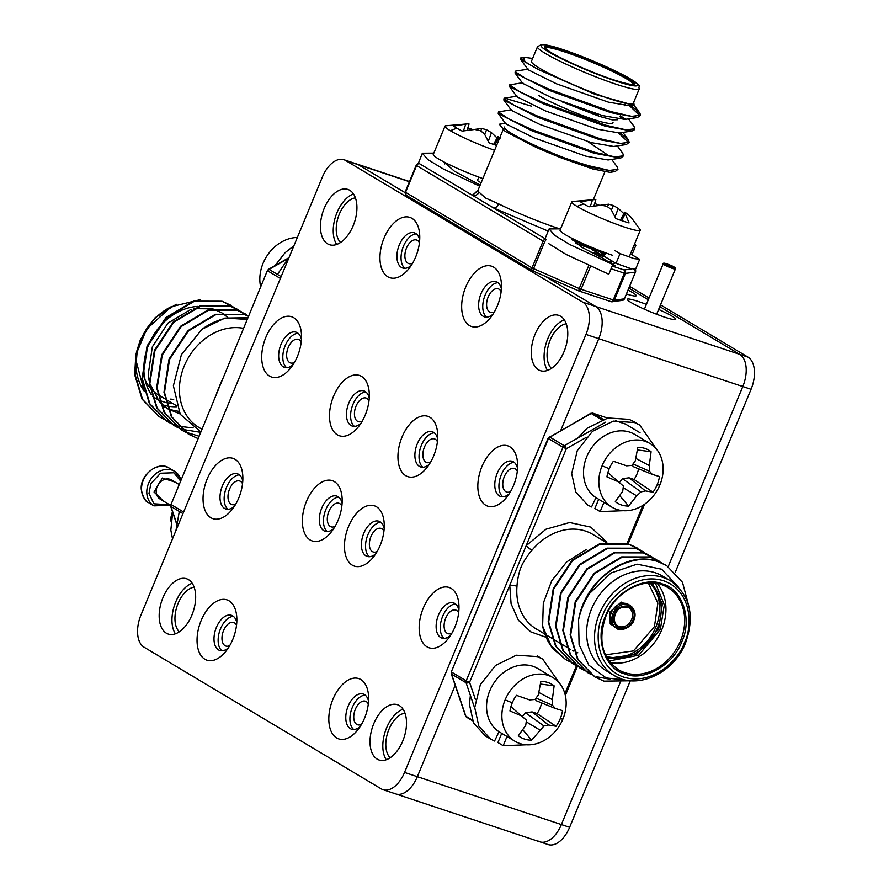 <?xml version="1.0" encoding="UTF-8"?>
<svg xmlns="http://www.w3.org/2000/svg" width="889" height="889" viewBox="0 0 889 889"><rect width="100%" height="100%" fill="white"/><g stroke="black" fill="none" stroke-linecap="round" stroke-linejoin="round"><path stroke-width="1.33" d="M628.056 290.103A26.214 2.689 -157.5 0 1 636.191 295.737A26.214 2.689 -157.5 0 1 626.456 293.97M658.627 309.439A26.214 2.689 -157.5 0 1 675.729 319.351A26.214 2.689 -157.5 0 1 664.561 317.117A26.214 2.689 -157.5 0 1 639.413 306.894A26.214 2.689 -157.5 0 1 627.29 299.293A26.214 2.689 -157.5 0 1 638.469 301.527A26.214 2.689 -157.5 0 1 646.392 304.382M419.441 242.764A12.424 7.09 -71.6 0 0 417.386 240.386A12.424 7.09 -71.6 0 0 416.574 240.019A12.424 7.09 -71.6 0 0 406.195 248.831A12.424 7.09 -71.6 0 0 407.929 263.211A12.424 7.09 -71.6 0 0 408.74 263.589A12.424 7.09 -71.6 0 0 412.685 263.1M368.991 400.817A12.424 7.09 -71.6 0 0 366.935 398.45A12.424 7.09 -71.6 0 0 366.124 398.072A12.424 7.09 -71.6 0 0 355.744 406.884A12.424 7.09 -71.6 0 0 357.478 421.264A12.424 7.09 -71.6 0 0 358.289 421.642A12.424 7.09 -71.6 0 0 362.234 421.153M301.193 342.109A12.424 7.09 -71.6 0 0 299.137 339.731A12.424 7.09 -71.6 0 0 298.326 339.365A12.424 7.09 -71.6 0 0 287.947 348.177A12.424 7.09 -71.6 0 0 289.681 362.556A12.424 7.09 -71.6 0 0 290.492 362.934A12.424 7.09 -71.6 0 0 294.437 362.445M242.53 483.727A12.424 7.09 -71.6 0 0 240.475 481.36A12.424 7.09 -71.6 0 0 239.663 480.982A12.424 7.09 -71.6 0 0 229.284 489.795A12.424 7.09 -71.6 0 0 231.029 504.174A12.424 7.09 -71.6 0 0 231.829 504.552A12.424 7.09 -71.6 0 0 235.774 504.063M236.518 625.234A12.424 7.09 -71.6 0 0 234.474 622.856A12.424 7.09 -71.6 0 0 233.663 622.489A12.424 7.09 -71.6 0 0 223.272 631.301A12.424 7.09 -71.6 0 0 225.017 645.681A12.424 7.09 -71.6 0 0 225.828 646.059A12.424 7.09 -71.6 0 0 229.762 645.57M341.854 506.03A12.424 7.09 -71.6 0 0 339.798 503.652A12.424 7.09 -71.6 0 0 338.987 503.274A12.424 7.09 -71.6 0 0 328.608 512.097A12.424 7.09 -71.6 0 0 330.341 526.477A12.424 7.09 -71.6 0 0 331.153 526.844A12.424 7.09 -71.6 0 0 335.097 526.355M383.926 531.166A12.424 7.09 -71.6 0 0 381.87 528.788A12.424 7.09 -71.6 0 0 381.059 528.41A12.424 7.09 -71.6 0 0 370.68 537.223A12.424 7.09 -71.6 0 0 372.424 551.613A12.424 7.09 -71.6 0 0 373.236 551.98A12.424 7.09 -71.6 0 0 377.169 551.491M368.302 703.955A12.424 7.09 -71.6 0 0 366.246 701.577A12.424 7.09 -71.6 0 0 365.446 701.21A12.424 7.09 -71.6 0 0 355.055 710.022A12.424 7.09 -71.6 0 0 356.8 724.402A12.424 7.09 -71.6 0 0 357.611 724.779A12.424 7.09 -71.6 0 0 361.545 724.279M458.657 612.832A12.424 7.09 -71.6 0 0 456.602 610.454A12.424 7.09 -71.6 0 0 455.79 610.076A12.424 7.09 -71.6 0 0 445.411 618.9A12.424 7.09 -71.6 0 0 447.145 633.279A12.424 7.09 -71.6 0 0 447.956 633.646A12.424 7.09 -71.6 0 0 451.901 633.157M517.309 471.214A12.424 7.09 -71.6 0 0 515.264 468.836A12.424 7.09 -71.6 0 0 514.453 468.459A12.424 7.09 -71.6 0 0 504.074 477.271A12.424 7.09 -71.6 0 0 505.808 491.661A12.424 7.09 -71.6 0 0 506.619 492.028A12.424 7.09 -71.6 0 0 510.553 491.539M437.421 441.7A12.424 7.09 -71.6 0 0 435.366 439.322A12.424 7.09 -71.6 0 0 434.554 438.955A12.424 7.09 -71.6 0 0 424.175 447.767A12.424 7.09 -71.6 0 0 425.92 462.147A12.424 7.09 -71.6 0 0 426.72 462.524A12.424 7.09 -71.6 0 0 430.665 462.036M501.14 291.57A12.424 7.09 -71.6 0 0 499.096 289.192A12.424 7.09 -71.6 0 0 498.284 288.814A12.424 7.09 -71.6 0 0 487.905 297.637A12.424 7.09 -71.6 0 0 489.639 312.017A12.424 7.09 -71.6 0 0 490.45 312.383A12.424 7.09 -71.6 0 0 494.384 311.895M675.218 572.383L751.061 389.293L742.804 386.548L668.239 566.582L742.804 386.548A26.481 15.102 -71.6 0 0 739.704 354.344A26.481 15.102 108.4 0 1 742.804 386.548L598.764 338.676L560.77 430.398L598.764 338.676L585.962 334.431L404.539 772.43A26.481 15.102 108.4 0 1 383.015 789.688A26.481 15.102 108.4 0 1 381.281 788.887L144.074 647.203A26.481 15.102 108.4 0 1 140.973 614.988L322.407 176.989A26.481 15.102 108.4 0 1 343.932 159.731A26.481 15.102 108.4 0 1 345.665 160.531L582.873 302.227A26.481 15.102 108.4 0 1 585.962 334.431M620.9 680.863L619.855 683.374L620.9 680.863M619.722 683.685L561.381 824.548A26.481 15.102 108.4 0 1 539.845 841.805A26.481 15.102 -71.6 0 0 561.381 824.548L619.722 683.685M628.867 288.136L648.314 299.749L628.867 288.136M659.794 306.616L739.704 354.344L659.794 306.616M538.123 841.016A26.481 15.102 -71.6 0 0 539.845 841.805L548.102 844.55A26.481 15.102 -71.6 0 0 569.627 827.292L417.341 776.686L455.179 685.308L417.341 776.686A26.481 15.102 108.4 0 1 395.805 793.933A26.481 15.102 108.4 0 1 394.083 793.144M751.061 389.293A26.481 15.102 -71.6 0 0 747.96 357.089L595.663 306.472L545.024 276.223L595.663 306.472A26.481 15.102 108.4 0 1 598.764 338.676A26.481 15.102 108.4 0 0 595.663 306.472L582.873 302.227M409.485 181.523L356.722 163.987A26.481 15.102 108.4 0 1 358.456 164.787L404.984 192.58L358.456 164.787L345.665 160.531M390.171 757.75A24.359 13.902 108.4 0 1 387.871 732.225A24.359 13.902 108.4 0 1 404.995 713.145M179.322 631.801A24.359 13.902 108.4 0 1 177.022 606.276A24.359 13.902 108.4 0 1 194.146 587.196M340.587 242.464A24.359 13.902 108.4 0 1 338.287 216.938A24.359 13.902 108.4 0 1 355.411 197.869M551.436 368.413A24.359 13.902 108.4 0 1 549.135 342.887A24.359 13.902 108.4 0 1 566.26 323.818M560.615 316.251A29.126 16.613 108.4 0 1 564.693 349.977A29.126 16.613 108.4 0 1 540.345 370.657A29.126 16.613 108.4 0 1 538.445 369.78A29.126 16.613 108.4 0 1 534.367 336.053A29.126 16.613 108.4 0 1 558.714 315.373A29.126 16.613 108.4 0 1 560.615 316.251M349.766 190.302A29.126 16.613 108.4 0 1 353.844 224.028A29.126 16.613 108.4 0 1 329.497 244.708A29.126 16.613 108.4 0 1 327.597 243.83A29.126 16.613 108.4 0 1 323.518 210.104A29.126 16.613 108.4 0 1 347.866 189.424A29.126 16.613 108.4 0 1 349.766 190.302M188.501 579.639A29.126 16.613 108.4 0 1 192.58 613.366A29.126 16.613 108.4 0 1 168.232 634.046A29.126 16.613 108.4 0 1 166.321 633.168A29.126 16.613 108.4 0 1 162.254 599.442A29.126 16.613 108.4 0 1 186.601 578.761A29.126 16.613 108.4 0 1 188.501 579.639M399.35 705.588A29.126 16.613 108.4 0 1 403.428 739.315A29.126 16.613 108.4 0 1 379.081 759.995A29.126 16.613 108.4 0 1 377.18 759.117A29.126 16.613 108.4 0 1 373.102 725.391A29.126 16.613 108.4 0 1 397.45 704.71A29.126 16.613 108.4 0 1 399.35 705.588M411.251 265.422A18.536 10.579 108.4 0 1 402.684 268.011A18.536 10.579 108.4 0 1 401.472 267.456A18.536 10.579 108.4 0 1 398.872 245.997A18.536 10.579 108.4 0 1 414.374 232.829A18.536 10.579 108.4 0 1 415.585 233.385A18.536 10.579 108.4 0 1 419.686 240.041M293.003 364.779A18.536 10.579 108.4 0 1 284.424 367.357A18.536 10.579 108.4 0 1 283.224 366.801A18.536 10.579 108.4 0 1 280.624 345.343A18.536 10.579 108.4 0 1 296.126 332.186A18.536 10.579 108.4 0 1 297.326 332.742A18.536 10.579 108.4 0 1 301.438 339.387M360.801 423.486A18.536 10.579 108.4 0 1 352.222 426.075A18.536 10.579 108.4 0 1 351.022 425.52A18.536 10.579 108.4 0 1 348.421 404.051A18.536 10.579 108.4 0 1 363.912 390.893A18.536 10.579 108.4 0 1 365.123 391.449A18.536 10.579 108.4 0 1 369.235 398.094M234.34 506.397A18.536 10.579 108.4 0 1 225.773 508.986A18.536 10.579 108.4 0 1 224.561 508.43A18.536 10.579 108.4 0 1 221.961 486.961A18.536 10.579 108.4 0 1 237.463 473.804A18.536 10.579 108.4 0 1 238.674 474.359A18.536 10.579 108.4 0 1 242.775 481.005M228.329 647.903A18.536 10.579 108.4 0 1 219.761 650.481A18.536 10.579 108.4 0 1 218.55 649.926A18.536 10.579 108.4 0 1 215.96 628.467A18.536 10.579 108.4 0 1 231.451 615.31A18.536 10.579 108.4 0 1 232.662 615.866A18.536 10.579 108.4 0 1 236.774 622.511M333.664 528.688A18.536 10.579 108.4 0 1 325.085 531.278A18.536 10.579 108.4 0 1 323.874 530.722A18.536 10.579 108.4 0 1 321.285 509.253A18.536 10.579 108.4 0 1 336.775 496.095A18.536 10.579 108.4 0 1 337.987 496.651A18.536 10.579 108.4 0 1 342.098 503.307M360.112 726.613A18.536 10.579 108.4 0 1 351.544 729.202A18.536 10.579 108.4 0 1 350.333 728.647A18.536 10.579 108.4 0 1 347.743 707.188A18.536 10.579 108.4 0 1 363.234 694.02A18.536 10.579 108.4 0 1 364.446 694.576A18.536 10.579 108.4 0 1 368.557 701.232M450.467 635.491A18.536 10.579 108.4 0 1 441.889 638.08A18.536 10.579 108.4 0 1 440.677 637.524A18.536 10.579 108.4 0 1 438.088 616.055A18.536 10.579 108.4 0 1 453.579 602.898A18.536 10.579 108.4 0 1 454.79 603.453A18.536 10.579 108.4 0 1 458.902 610.11M375.736 553.825A18.536 10.579 108.4 0 1 367.168 556.414A18.536 10.579 108.4 0 1 365.957 555.858A18.536 10.579 108.4 0 1 363.357 534.389A18.536 10.579 108.4 0 1 378.858 521.232A18.536 10.579 108.4 0 1 380.07 521.787A18.536 10.579 108.4 0 1 384.17 528.433M429.231 464.358A18.536 10.579 108.4 0 1 420.664 466.947A18.536 10.579 108.4 0 1 419.452 466.392A18.536 10.579 108.4 0 1 416.852 444.933A18.536 10.579 108.4 0 1 432.354 431.776A18.536 10.579 108.4 0 1 433.565 432.332A18.536 10.579 108.4 0 1 437.666 438.977M509.13 493.873A18.536 10.579 108.4 0 1 500.551 496.462A18.536 10.579 108.4 0 1 499.34 495.906A18.536 10.579 108.4 0 1 496.751 474.437A18.536 10.579 108.4 0 1 512.242 461.28A18.536 10.579 108.4 0 1 513.453 461.836A18.536 10.579 108.4 0 1 517.565 468.481M492.962 314.228A18.536 10.579 108.4 0 1 484.383 316.817A18.536 10.579 108.4 0 1 483.172 316.262A18.536 10.579 108.4 0 1 480.582 294.792A18.536 10.579 108.4 0 1 496.073 281.635A18.536 10.579 108.4 0 1 497.284 282.191A18.536 10.579 108.4 0 1 501.396 288.847M387.771 276.746A31.771 18.124 -71.6 0 0 408.484 269.189A31.771 18.124 -71.6 0 0 419.73 235.363A31.771 18.124 -71.6 0 0 411.963 218.35A31.771 18.124 -71.6 0 0 384.048 238.096A31.771 18.124 -71.6 0 0 387.771 276.746M269.523 376.091A31.771 18.124 -71.6 0 0 290.236 368.535A31.771 18.124 -71.6 0 0 301.482 334.72A31.771 18.124 -71.6 0 0 293.714 317.695A31.771 18.124 -71.6 0 0 265.8 337.453A31.771 18.124 -71.6 0 0 269.523 376.091M337.32 434.81A31.771 18.124 -71.6 0 0 358.034 427.253A31.771 18.124 -71.6 0 0 369.279 393.427A31.771 18.124 -71.6 0 0 361.512 376.403A31.771 18.124 -71.6 0 0 333.597 396.161A31.771 18.124 -71.6 0 0 337.32 434.81M210.86 517.72A31.771 18.124 -71.6 0 0 231.573 510.164A31.771 18.124 -71.6 0 0 242.819 476.337A31.771 18.124 -71.6 0 0 235.052 459.313A31.771 18.124 -71.6 0 0 207.137 479.071A31.771 18.124 -71.6 0 0 210.86 517.72M204.848 659.216A31.771 18.124 -71.6 0 0 225.573 651.659A31.771 18.124 -71.6 0 0 236.807 617.844A31.771 18.124 -71.6 0 0 229.04 600.82A31.771 18.124 -71.6 0 0 201.136 620.578A31.771 18.124 -71.6 0 0 204.848 659.216M310.183 540.012A31.771 18.124 -71.6 0 0 330.897 532.455A31.771 18.124 -71.6 0 0 342.143 498.629A31.771 18.124 -71.6 0 0 334.375 481.616A31.771 18.124 -71.6 0 0 306.461 501.363A31.771 18.124 -71.6 0 0 310.183 540.012M336.631 737.937A31.771 18.124 -71.6 0 0 357.356 730.38A31.771 18.124 -71.6 0 0 368.591 696.554A31.771 18.124 -71.6 0 0 360.823 679.54A31.771 18.124 -71.6 0 0 332.919 699.287A31.771 18.124 -71.6 0 0 336.631 737.937M426.987 646.814A31.771 18.124 -71.6 0 0 447.7 639.258A31.771 18.124 -71.6 0 0 458.946 605.431A31.771 18.124 -71.6 0 0 451.179 588.418A31.771 18.124 -71.6 0 0 423.264 608.165A31.771 18.124 -71.6 0 0 426.987 646.814M352.255 565.148A31.771 18.124 -71.6 0 0 372.98 557.592A31.771 18.124 -71.6 0 0 384.215 523.765A31.771 18.124 -71.6 0 0 376.447 506.741A31.771 18.124 -71.6 0 0 348.544 526.499A31.771 18.124 -71.6 0 0 352.255 565.148M405.751 475.682A31.771 18.124 -71.6 0 0 426.476 468.125A31.771 18.124 -71.6 0 0 437.71 434.31A31.771 18.124 -71.6 0 0 429.943 417.285A31.771 18.124 -71.6 0 0 402.039 437.032A31.771 18.124 -71.6 0 0 405.751 475.682M485.65 505.196A31.771 18.124 -71.6 0 0 506.363 497.64A31.771 18.124 -71.6 0 0 517.598 463.814A31.771 18.124 -71.6 0 0 509.83 446.789A31.771 18.124 -71.6 0 0 481.927 466.547A31.771 18.124 -71.6 0 0 485.65 505.196M469.481 325.552A31.771 18.124 -71.6 0 0 490.195 317.995A31.771 18.124 -71.6 0 0 501.429 284.169A31.771 18.124 -71.6 0 0 493.662 267.156A31.771 18.124 -71.6 0 0 465.758 286.903A31.771 18.124 -71.6 0 0 469.481 325.552M404.539 772.43L417.341 776.686A26.481 15.102 108.4 0 1 395.805 793.933L383.015 789.688M343.932 159.731L356.722 163.987A26.481 15.102 108.4 0 1 358.456 164.787L409.407 181.712M564.326 319.884A29.126 16.613 -71.6 0 0 546.557 342.032A29.126 16.613 -71.6 0 0 547.535 370.413M353.478 193.935A29.126 16.613 -71.6 0 0 335.709 216.083A29.126 16.613 -71.6 0 0 336.687 244.453M192.202 583.262A29.126 16.613 -71.6 0 0 174.433 605.409A29.126 16.613 -71.6 0 0 175.411 633.79M403.061 709.211A29.126 16.613 -71.6 0 0 385.293 731.369A29.126 16.613 -71.6 0 0 386.271 759.739M416.308 233.896A18.536 10.579 -71.6 0 0 402.628 248.464A18.536 10.579 -71.6 0 0 404.873 268.322M298.059 333.253A18.536 10.579 -71.6 0 0 284.38 347.81A18.536 10.579 -71.6 0 0 286.625 367.668M365.857 391.96A18.536 10.579 -71.6 0 0 352.177 406.517A18.536 10.579 -71.6 0 0 354.422 426.376M239.408 474.87A18.536 10.579 -71.6 0 0 225.717 489.428A18.536 10.579 -71.6 0 0 227.962 509.286M233.396 616.377A18.536 10.579 -71.6 0 0 219.705 630.934A18.536 10.579 -71.6 0 0 221.95 650.792M338.72 497.162A18.536 10.579 -71.6 0 0 325.03 511.731A18.536 10.579 -71.6 0 0 327.285 531.589M365.179 695.087A18.536 10.579 -71.6 0 0 351.488 709.655A18.536 10.579 -71.6 0 0 353.733 729.513M455.524 603.964A18.536 10.579 -71.6 0 0 441.833 618.533A18.536 10.579 -71.6 0 0 444.089 638.391M380.803 522.299A18.536 10.579 -71.6 0 0 367.113 536.856A18.536 10.579 -71.6 0 0 369.357 556.725M434.299 432.832A18.536 10.579 -71.6 0 0 420.608 447.4A18.536 10.579 -71.6 0 0 422.853 467.258M514.186 462.347A18.536 10.579 -71.6 0 0 500.496 476.915A18.536 10.579 -71.6 0 0 502.741 496.773M498.018 282.702A18.536 10.579 -71.6 0 0 484.327 297.27A18.536 10.579 -71.6 0 0 486.583 317.129M747.96 357.089L660.527 304.86M649.037 297.993L629.601 286.38M569.627 827.292L629.468 682.83M629.656 682.385L630.368 680.674M575.639 243.342L605.276 253.576M573.905 239.297L571.694 239.674L583.629 244.997L598.586 250.165M610.754 263.211L611.954 260.944M604.187 256.221L591.952 249.62M608.865 262.022L611.921 261.333M604.753 254.832L600.142 252.187M604.609 256.554L595.608 254.732M604.509 255.421L590.029 251.876M627.567 78.021C639.902 86.033 635.313 86.655 613.766 79.899C595.474 74.065 562.026 59.496 551.213 52.651C538.867 44.639 543.468 44.017 565.004 50.773C583.295 56.607 616.744 71.176 627.567 78.021M615.166 262.855L612.588 265.111M524.843 61.374L520.832 57.852L523.521 57.218L524.843 61.374A66.197 6.801 -157.5 0 0 539.078 69.875L520.643 59.485L520.832 57.852M631.301 105.769L639.58 112.781L640.413 114.459L640.347 115.27L631.723 116.359L611.276 111.703L549.191 89.267L525.343 78.254L515.309 71.842L515.809 71.064L528.499 69.142L528.255 69.809L556.525 83.833L608.343 102.124L630.49 105.902L634.146 105.347L594.974 94.312L539.078 69.875M640.347 115.27L637.58 117.504L610.876 112.67L548.791 90.234L515.042 73.009L515.231 71.364M628.501 118.87L633.979 126.305L634.757 128.794L626.123 129.872L605.676 125.216L543.59 102.78L519.743 91.778L509.641 84.888L522.899 82.666L522.654 83.333L550.936 97.357L602.742 115.637L624.889 119.415L637.58 117.504M634.346 129.761L631.979 131.016L605.276 126.194L543.19 103.757L509.441 86.522L509.641 84.888M620.111 132.817L628.379 139.817L629.156 142.307L620.522 143.396L600.075 138.74L537.989 116.303L514.142 105.291L504.119 98.879L504.608 98.101L531.389 106.135M629.156 142.307L626.378 144.54L599.675 139.706L537.589 117.281L503.841 100.046L504.041 98.401M617.299 145.907L622.778 153.341L623.556 155.831L614.921 156.909L594.474 152.252L532.4 129.816L508.541 118.815L498.44 111.925L511.697 109.703M623.556 155.831L620.778 158.053L594.074 153.23L531.989 130.794L498.24 113.559L498.44 111.925M629.768 105.98L640.047 115.714M620.344 115.826L625.656 119.259M619.944 116.803L624.167 119.493M618.566 133.017L628.845 142.751M611.699 159.431L617.177 166.854L617.955 169.343L609.321 170.432L588.885 165.776C572.049 160.842 553.969 154.464 534.656 146.629A66.197 6.801 22.5 0 0 561.27 157.909L592.674 168.932L609.954 172.366L615.177 171.577L588.474 166.743L561.27 157.909M617.955 169.343L615.177 171.577M639.258 88.844L633.212 103.446A55.074 5.656 -157.5 0 1 609.743 98.746A55.074 5.656 -157.5 0 1 556.914 77.276A55.074 5.656 -157.5 0 1 531.444 61.297L537.501 46.695A55.074 5.656 -157.5 0 0 545.457 53.507A55.074 5.656 -157.5 0 0 615.788 84.144A55.074 5.656 -157.5 0 0 639.258 88.844C637.524 84.266 644.514 89 630.601 79.077C617.333 70.998 585.773 57.196 564.026 49.973C554.603 46.672 547.168 44.839 541.701 44.45L537.501 46.695M564.593 157.964A55.074 5.656 -157.5 0 1 504.23 126.994M479.038 192.168L485.583 198.047L498.585 203.848A5.301 2.956 -63.5 0 1 493.662 207.993L472.226 195.191A5.301 5.112 134.8 0 0 479.038 192.168A55.074 5.656 22.5 0 1 478.026 190.257L503.007 129.961M498.24 113.559L505.852 123.882L534.133 137.906L585.94 156.197L608.098 159.976L620.778 158.053M609.087 155.931L587.851 141.618M503.841 100.046L511.453 110.369L539.734 124.393L591.541 142.673L613.699 146.452L626.378 144.54M509.441 86.522L517.054 96.845L545.335 110.869L597.141 129.161L619.289 132.939L631.979 131.016M633.724 102.224L634.146 105.347M532.633 58.43L523.521 57.218M506.097 123.215L499.34 124.238L505.074 131.316L534.656 146.629M605.698 169.877L605.998 169.143A55.074 5.656 -157.5 0 1 604.898 169.721M419.686 163.809A2.645 2.156 120.9 0 0 416.619 165.565L416.285 165.21A2.645 2.589 82.3 0 1 419.686 163.809L472.226 195.191L475.837 192.602M548.202 231.118L493.662 207.993L546.19 239.374L544.657 241.886L543.123 241.119A2.645 2.156 -59.1 0 1 546.19 239.374M612.199 266.033L624.034 269.956A2.645 2.589 82.3 0 1 625.411 273.434L635.479 272.067A2.645 2.589 -97.7 0 0 635.168 269.445M562.248 101.924L599.542 116.403L612.188 119.871L617.588 119.748M579.106 291.025L610.932 301.593A2.645 1.511 -71.6 0 0 611.099 301.671L622.367 300.415A2.645 2.589 -97.7 0 0 624.4 298.837L614.321 300.204A2.645 2.589 82.3 0 1 611.243 301.704M578.75 290.903L579.228 288.536L533.567 268.645L533.033 271.001L578.917 290.981A2.645 1.511 108.4 0 1 578.75 290.903M577.139 206.459A58.696 47.828 -59.1 0 1 583.751 203.97A30.759 3.167 -157.5 0 0 588.918 206.815L601.486 205.181L607.043 206.392L611.065 209.348L615.821 218.527A30.759 3.167 -157.5 0 0 629.079 222.939L624.578 212.215L627.201 213.727L630.834 217.016L640.18 229.684A37.071 3.812 -157.5 0 1 640.269 230.24A37.071 3.812 -157.5 0 1 624.478 227.073A37.071 3.812 -157.5 0 1 577.139 206.459A37.071 3.812 -157.5 0 1 571.783 201.87A37.071 3.812 -157.5 0 1 572.238 201.536L595.219 199.547M583.751 203.97A30.759 3.167 -157.5 0 1 580.45 201.759L594.652 199.547M594.652 203.548A30.759 3.167 -157.5 0 1 599.319 205.237M623.822 213.66L618.244 208.37L613.377 205.526L608.676 204.203L599.642 205.359M571.783 201.87L560.07 230.151A37.071 3.812 22.5 0 0 577.205 240.908A37.071 3.812 22.5 0 0 612.765 255.354M590.263 206.492L592.541 199.825M625.089 214.016L621.689 220.628M593.963 205.781L595.841 199.703M624.578 212.215L620.378 220.172M618.244 208.37L615.121 216.76M607.465 206.67L608.676 204.203M613.377 205.526L611.465 209.926M571.194 237.919L581.139 246.92L602.164 257.832L612.832 264.511L569.971 244.631L554.48 235.229L549.102 228.94L560.603 228.84M630.479 253.887L639.569 259.255L634.113 258.621L620.055 253.632L614.777 250.487M605.587 252.832L604.153 256.288L616.021 263.366L620.055 253.632M616.021 263.366L630.079 268.356L635.579 269.245L639.613 259.51M548.78 243.675L565.937 254.365L608.798 274.245L612.832 264.511M444.422 162.187L454.357 171.188L480.171 185.09M479.704 186.201L443.2 168.91L427.709 159.498L422.331 153.208L433.832 153.119M478.815 177.111L477.382 180.556L481.127 182.79M422.331 153.208L418.252 163.632M200.481 299.604L171.188 306.761L146.674 329.041A66.197 53.94 120.9 0 0 135.795 355.322L134.672 374.702L142.04 399.117L159.031 416.574L162.787 418.586M146.674 329.041L137.139 351.855L135.206 375.014L142.573 399.439L159.553 416.885L163.043 418.763M163.32 418.897L166.988 420.464M167.276 420.575L168.499 421.008M230.851 305.26L222.028 301.215L193.469 301.149L165.976 317.506L147.074 345.999L141.996 379.07L149.363 403.495L166.354 420.942L170.11 422.964M170.388 423.097L174.077 424.631M174.366 424.742L175.3 425.064M234.407 307.605L222.561 301.527L194.002 301.471L166.499 317.829L147.596 346.31L142.518 379.392L149.897 403.806L166.876 421.264L170.366 423.142M170.644 423.275L174.311 424.842M174.6 424.953L178.467 426.187M238.163 309.628L229.351 305.583L200.792 305.527L173.299 321.885L154.397 350.366L149.319 383.448L156.686 407.862L173.677 425.32L177.433 427.331M177.711 427.465L181.389 429.009M181.689 429.109L182.612 429.443M241.73 311.972L229.884 305.905L201.314 305.838L173.822 322.196L154.919 350.677L149.841 383.759L157.22 408.184L174.2 425.631L177.678 427.52M177.956 427.653L181.634 429.209M181.923 429.32L200.403 432.298M245.486 314.006L236.674 309.961L208.115 309.905L180.611 326.252L161.72 354.744L156.642 387.815L164.009 412.24L180.989 429.687L184.756 431.71M185.034 431.843L189.935 433.81M248.576 315.995L237.196 310.272L208.637 310.217L181.145 326.574L162.243 355.055L157.164 388.137L164.532 412.552L181.523 430.009L185.001 431.887M185.279 432.021L198.814 436.132M248.531 316.106L243.997 314.328L215.438 314.273L187.935 330.63L169.032 359.112L163.965 392.193L171.333 416.608L188.312 434.065L197.258 438.188M248.498 316.173L244.519 314.65L215.96 314.584L188.468 330.941L169.566 359.423L164.487 392.505L171.855 416.93L188.846 434.377L197.825 438.51M178.767 426.276L193.157 427.92M198.08 306.383A55.074 44.872 120.9 0 0 151.441 338.82A55.074 44.872 120.9 0 0 151.208 394.472M163.365 406.206A55.074 44.872 120.9 0 0 167.454 408.318M167.943 408.529A55.074 44.872 120.9 0 0 170.644 409.54A55.074 44.872 120.9 0 0 178.6 411.263M243.464 328.33A55.074 44.872 120.9 0 0 185.045 364.112A55.074 44.872 120.9 0 0 198.947 427.465L201.714 429.12M216.594 393.194L221.939 380.292M247.775 317.906L226.428 318.14L247.164 319.407M180.023 413.918L168.143 409.062M167.61 408.718L159.998 402.35M159.342 401.617L149.841 383.659M149.152 380.825L148.219 374.425L152.341 346.843L167.965 323.085L191.024 309.328M193.669 308.661L212.449 308.827M213.327 309.072L221.817 312.817M222.328 313.139L227.773 317.44M247.853 317.729L224.828 318.084L201.97 329.274A66.197 53.94 -59.1 0 1 226.428 318.14M200.625 431.754L180.245 414.296L173.377 385.804L181.412 354.644L201.97 329.274M176.411 522.721L170.899 506.43A2.645 1.256 161.3 0 1 170.566 506.041L176.355 523.154M288.092 258.166L268.511 269.3A2.645 0.878 60.4 0 1 269.078 269.4L287.314 259.021M297.348 237.485A37.071 30.204 120.9 0 0 263.088 263.277A37.071 30.204 120.9 0 0 260.644 286.847M293.915 245.764L285.069 252.72L275.045 265.589M277.457 274.401L289.303 256.888M172.688 512.331L170.832 530.1L172.51 538.867M175.955 530.544L179.3 511.442M681.796 641.614C673.862 664.761 643.492 682.052 624.967 673.94C605.042 669.273 594.597 638.424 605.442 616.244C613.377 593.096 643.747 575.805 662.261 583.906C682.196 588.585 692.642 619.422 681.796 641.614M608.998 661.027L638.735 655.171L660.371 629.256L664.316 604.876L655.471 583.228M652.315 582.94L662.338 604.053L658.727 628.712L636.713 654.26L607.243 658.382M605.387 654.849L633.457 650.926L654.437 626.589L657.882 603.086L648.325 582.973M619.022 629.201L610.221 623.922L610.076 611.843L621.233 602.109L632.201 607.143M632.935 620.133C627.723 634.113 608.532 627.745 614.766 614.099C619.977 600.131 639.169 606.487 632.935 620.133M628.245 680.418L606.198 677.929L588.807 665.161L579.083 644.614L578.572 619.822A66.197 53.94 -59.1 0 1 589.463 593.541C604.131 567.993 635.579 553.547 658.027 561.648L666.572 565.537L682.508 582.351L688.897 606.531M578.572 619.822C585.218 579.628 627.001 550.369 657.493 561.337L666.317 565.382M637.98 680.674L603.964 681.13L595.019 677.007L578.039 659.56L570.671 635.135L575.75 602.053L594.641 573.572L622.144 557.214L650.704 557.27L662.549 563.348M594.763 676.851L577.506 659.238L570.138 634.824L575.216 601.742L594.119 573.261L621.611 556.903L650.181 556.959L658.993 561.003M591.185 674.518L587.696 672.629L570.716 655.182L563.348 630.757L568.427 597.686L587.329 569.193L614.821 552.847L643.38 552.902L655.237 558.981M587.44 672.473L570.193 654.871L562.815 630.445L567.893 597.364L586.796 568.882L614.299 552.525L642.858 552.591L651.67 556.636M589.329 672.384L588.107 671.951M587.807 671.84L584.14 670.273M583.862 670.139L580.384 668.261L563.393 650.804L556.025 626.389L561.103 593.307L580.006 564.826L607.498 548.469L636.057 548.524L647.914 554.603M588.796 672.062L587.873 671.74M587.573 671.639L583.895 670.095M583.617 669.962L579.85 667.95L562.87 650.492L555.503 626.078L560.57 592.996L579.472 564.515L606.976 548.157L635.535 548.213L644.347 552.258M582.006 668.006L580.784 667.572M580.484 667.472L576.817 665.905M576.539 665.772L573.061 663.883L556.07 646.436L548.702 622.011L553.78 588.94L572.683 560.448L600.175 544.101L628.734 544.157L640.591 550.235M581.473 667.695L580.55 667.372M580.25 667.261L576.572 665.717M576.294 665.583L572.527 663.572L555.547 646.125L548.18 621.7L553.258 588.618L572.149 560.137L599.653 543.779L628.212 543.835L637.024 547.88M610.11 679.263L596.641 676.751M621.333 678.751A55.074 44.872 -59.1 0 1 614.055 675.418L606.154 670.695A55.074 44.872 -59.1 0 1 593.508 604.709A55.074 44.872 -59.1 0 1 655.36 572.805A55.074 44.872 -59.1 0 1 662.638 576.139L670.539 580.861A55.074 44.872 -59.1 0 0 663.261 577.528A55.074 44.872 -59.1 0 0 599.375 613.877A55.074 44.872 -59.1 0 0 614.055 675.418C636.88 690.409 674.029 673.251 685.608 642.736C695.031 615.588 690.02 594.963 670.539 580.861M577.85 652.782A55.074 44.872 -59.1 0 1 576.583 652.337M573.705 651.115A55.074 44.872 -59.1 0 1 572.716 650.626M531.933 550.313C528.533 554.091 522.843 562.281 521.098 567.115C518.92 571.749 517.142 581.584 516.976 586.429A5.301 1.589 4.7 0 0 509.764 585.306L526.155 545.724A5.301 0.567 -140.4 0 0 531.933 550.313A55.074 44.872 120.9 0 1 585.518 531.077A55.074 44.872 120.9 0 1 592.796 534.411L606.042 542.323M574.161 663.316L573.227 662.994M572.938 662.894L569.249 661.349M568.971 661.216L565.215 659.194L553.069 648.737A66.197 53.94 120.9 0 1 542.623 626.023L550.969 645.581L565.215 659.194M574.683 663.639L573.461 663.205M573.172 663.094L569.493 661.527M569.216 661.394L565.737 659.516M678.707 587.429L661.649 569.216L637.035 564.171L611.021 572.983L589.463 593.541M586.073 549.613L566.671 561.926L551.725 580.739L543.312 603.153L542.623 626.023M605.742 422.131L564.271 445.733A2.645 0.878 60.4 0 1 566.337 448.723L526.155 545.724L545.979 529.222L569.616 522.51L590.774 527.121L606.865 542.201M546.157 637.313L530.766 631.835L518.443 620.3L511.097 603.82L509.764 585.306L469.581 682.308A2.645 1.256 161.3 0 1 466.092 682.752L474.737 708.3M549.213 436.977A2.645 0.878 60.4 0 1 549.769 437.066L591.252 413.474A2.645 0.878 -119.6 0 0 590.685 413.374L548.08 438.266L451.323 671.851L548.457 438.588L562.948 447.245L466.203 680.83L469.581 682.308L475.448 699.632M465.514 715.823A2.645 1.256 -18.7 0 0 465.847 716.212L451.59 674.095A2.645 1.256 161.3 0 1 451.256 673.706L465.514 715.823L466.669 717.256A2.645 2.156 120.9 0 1 465.847 716.212L472.237 720.023M505.13 699.865A37.071 30.204 -59.1 0 1 548.124 675.396A37.071 30.204 -59.1 0 1 553.025 677.64A37.071 30.204 -59.1 0 1 562.904 719.068A37.071 30.204 -59.1 0 1 519.909 743.526A37.071 30.204 -59.1 0 1 515.009 741.282A37.071 30.204 -59.1 0 1 505.13 699.865A58.696 6.034 22.5 0 0 512.264 702.821A30.759 25.07 -59.1 0 1 516.442 695.32L529.611 699.921L535 699.476L538.312 694.976L540.868 681.419A30.759 25.07 -59.1 0 1 542.757 681.485A30.759 25.07 -59.1 0 1 554.125 685.83L540.523 684.041M522.843 729.813L531.622 740.17L543.968 725.98L548.469 725.002L556.047 726.269A30.759 25.07 -59.1 0 0 560.226 718.756A30.759 25.07 -59.1 0 0 562.526 710.633L555.325 708.466L552.536 705.299L552.336 699.632L554.125 685.83M553.025 677.64L537.712 668.495A37.071 30.204 120.9 0 0 532.811 666.25A37.071 30.204 120.9 0 0 491.184 687.719A37.071 30.204 120.9 0 0 499.696 732.136L499.596 732.08M556.047 726.269L537.078 713.567A23.092 18.813 120.9 0 0 539.979 708.255A23.092 18.813 120.9 0 0 541.579 702.877M531.622 740.17A30.759 25.07 -59.1 0 1 518.365 735.759L525.755 725.291L526.432 720.157L510.919 706.655M512.264 702.821A30.759 25.07 -59.1 0 0 509.964 710.956L522.765 716.456M537.078 713.567L532.089 711.9L525.532 712.756L522.51 716.245M535.134 699.31L536.656 700.876L555.325 708.466M539.779 729.958L526.244 721.824M543.968 725.98L525.532 712.756M548.469 725.002L532.089 711.9M538.912 692.509L552.336 699.632M552.536 705.299L536.078 698.065M499.018 731.714L494.573 741.048L490.684 739.092L478.827 726.146L474.737 707.622L480.349 684.663L495.484 665.483L516.298 655.204L537.478 656.604L542.723 659.149L559.492 683.208M526.332 744.793L503.196 745.693L506.997 736.503M501.729 733.358L497.929 742.537L503.196 745.693M470.37 695.398L469.459 704.477L473.559 723.001L485.405 735.948L490.684 739.092M595.974 497.629L591.541 506.963L587.64 505.008L575.794 492.062L571.694 473.537L577.305 450.579L592.441 431.387L613.266 421.108L634.435 422.519L639.691 425.064L656.46 449.123M623.3 510.697L600.164 511.597L603.964 502.418M598.697 499.262L594.885 508.452L600.164 511.597M634.424 421.908L629.168 419.375L607.987 417.963L587.173 428.242L577.839 438.01M163.632 501.174L154.041 492.039L162.298 478.026L175.044 482.082M170.966 521.021L170.566 519.454L172.599 512.064M170.566 519.454L170.699 519.265A1.589 1.289 120.9 0 0 170.799 520.732L170.977 520.843M494.584 150.285A37.071 3.812 -157.5 0 1 450.356 130.727A37.071 3.812 -157.5 0 1 445 126.149A37.071 3.812 -157.5 0 1 445.467 125.816L468.436 123.815M496.584 145.463A30.759 3.167 -157.5 0 1 489.039 142.796L484.294 133.628L480.26 130.661L474.715 129.45L462.147 131.083A30.759 3.167 -157.5 0 1 456.979 128.249A30.759 3.167 -157.5 0 1 453.679 126.027L467.87 123.815M467.87 127.827A30.759 3.167 -157.5 0 1 472.548 129.505M497.051 137.928L491.473 132.65L486.605 129.805L481.894 128.472L472.87 129.627M445 126.149L433.287 154.419A37.071 3.812 22.5 0 0 482.871 178.567M499.062 139.484L497.807 136.495L500.429 137.995M463.491 130.761L465.758 124.104M498.318 138.284L494.917 144.907M467.192 130.05L469.059 123.971M497.807 136.495L493.595 144.451M491.473 132.65L488.35 141.04M480.693 130.95L481.894 128.472M486.605 129.805L484.694 134.206M602.086 465.769A37.071 30.204 -59.1 0 1 645.092 441.311A37.071 30.204 -59.1 0 1 649.992 443.544A37.071 30.204 -59.1 0 1 659.871 484.972A37.071 30.204 -59.1 0 1 616.866 509.441A37.071 30.204 -59.1 0 1 611.965 507.197A37.071 30.204 -59.1 0 1 602.086 465.769A58.696 6.034 22.5 0 0 609.232 468.736A30.759 25.07 -59.1 0 1 613.399 461.235L626.578 465.836L631.957 465.38L635.268 460.891L637.835 447.334A30.759 25.07 -59.1 0 1 639.713 447.4A30.759 25.07 -59.1 0 1 644.914 448.434A30.759 25.07 -59.1 0 1 651.092 451.734L637.48 449.956M619.8 495.729L628.579 506.074L636.735 495.862L640.936 491.895L645.436 490.917L653.015 492.184A30.759 25.07 -59.1 0 0 657.182 484.672A30.759 25.07 -59.1 0 0 659.482 476.548L652.282 474.382L649.503 471.214L649.292 465.547L651.092 451.734M649.992 443.544L634.679 434.399A37.071 30.204 120.9 0 0 629.779 432.165A37.071 30.204 120.9 0 0 588.14 453.634A37.071 30.204 120.9 0 0 596.652 498.051L611.965 507.197M628.579 506.074A30.759 25.07 -59.1 0 1 615.321 501.674L622.711 491.206L623.389 486.072L607.887 472.57M609.232 468.736A30.759 25.07 -59.1 0 0 606.931 476.86L619.722 482.371M653.015 492.184L634.035 479.471L629.056 477.815L622.5 478.671L619.466 482.16M634.035 479.471A23.092 18.813 120.9 0 0 638.546 468.792M632.09 465.214L633.624 466.792L652.282 474.382M636.735 495.862L623.2 487.739M640.936 491.895L622.5 478.671M645.436 490.917L629.056 477.815M635.868 458.424L649.292 465.547M649.503 471.214L633.035 463.969M630.245 78.91C639.524 84.022 645.37 90.756 615.477 80.921C584.884 70.653 554.514 55.774 548.524 51.751C539.256 46.65 533.411 39.916 563.293 49.751C593.896 60.008 624.256 74.898 630.245 78.91M544.79 47.828A47.928 4.923 -157.5 0 1 565.126 52.062A47.928 4.923 -157.5 0 1 626.334 78.721A47.928 4.923 -157.5 0 1 633.301 84.488M498.585 203.848A55.074 5.656 22.5 0 0 556.325 227.706A55.074 5.656 22.5 0 0 558.681 228.484M611.065 268.767L624.345 273.179A2.645 1.511 -71.6 0 0 624.034 269.956L631.946 268.889M416.619 165.565L543.123 241.119L532.033 267.889L405.528 192.324L416.619 165.565M582.284 109.225A47.928 4.923 22.5 0 0 598.519 115.114M622.367 300.415L624.456 298.804L635.479 272.067L624.434 298.748M588.718 265.633L579.228 288.536L581.073 289.258A2.645 1.511 108.4 0 1 578.917 290.981L611.099 301.671A2.645 1.511 -71.6 0 0 613.254 299.949L614.321 300.204L625.411 273.434L624.345 273.179L613.254 299.949L581.073 289.258L590.518 266.456M405.206 191.968L405.528 192.324A2.645 2.156 120.9 0 0 406.24 195.291L533.033 271.001A2.645 2.156 -59.1 0 1 532.033 267.889L533.567 268.645L544.657 241.886M171.744 306.461A55.074 44.872 120.9 0 0 140.773 339.931A55.074 44.872 120.9 0 0 140.384 340.909M137.039 352.277A55.074 44.872 120.9 0 0 144.118 390.949M162.731 404.817A55.074 44.872 120.9 0 0 166.621 405.884M167.088 405.973A55.074 44.872 120.9 0 0 176.667 406.762M152.641 396.527L158.909 400.217M159.409 400.439L165.665 402.506M166.132 402.606L172.666 403.439M145.096 379.859A47.928 39.049 120.9 0 0 149.763 387.415M151.997 389.915A47.928 39.049 120.9 0 0 157.509 394.36M183.623 512.042L171.01 504.508L267.378 270.589L171.01 504.508A2.645 2.156 120.9 0 0 170.899 506.43L182.967 513.631M281.146 276.601L269.078 269.4A2.645 2.156 120.9 0 0 267.767 270.923L280.379 278.457M684.474 642.503C680.285 657.149 654.171 686.497 623.656 677.107C593.685 666.394 595.274 628.901 602.753 615.344C606.954 600.708 633.057 571.349 663.572 580.75C693.542 591.452 691.953 628.956 684.474 642.503M624.845 672.651A47.928 39.049 -59.1 0 1 618.511 669.761C601.964 657.904 597.752 640.102 605.887 616.333C616.066 589.485 648.592 574.694 667.672 587.473A47.928 39.049 -59.1 0 1 680.441 641.025A47.928 39.049 -59.1 0 1 624.845 672.651M610.165 662.538A47.928 39.049 120.9 0 0 661.727 629.845A47.928 39.049 120.9 0 0 657.36 583.54M650.548 582.906A43.694 35.593 -59.1 0 1 657.371 628.123A43.694 35.593 -59.1 0 1 606.698 656.96A43.694 35.593 -59.1 0 1 606.376 656.849M606.098 656.315A43.694 35.593 120.9 0 0 655.793 627.178A43.694 35.593 120.9 0 0 649.948 582.906M628.534 604.498A13.235 10.79 120.9 0 0 626.778 603.698A13.235 10.79 120.9 0 0 611.421 612.432A13.235 10.79 120.9 0 0 614.955 627.223L616.533 628.167A13.235 10.79 -59.1 0 1 613.01 613.377A13.235 10.79 -59.1 0 1 628.367 604.642A13.235 10.79 -59.1 0 1 630.112 605.442L628.534 604.498M633.346 620.278C631.69 625.745 626.978 628.423 619.211 628.312C613.243 623.856 611.621 619.077 614.355 613.966C616.01 608.498 620.722 605.809 628.49 605.931C634.457 610.376 636.08 615.166 633.346 620.278M618.288 628.968A13.235 10.79 -59.1 0 1 616.533 628.167C620.511 632.735 632.735 626.089 633.79 620.366C636.313 614.632 635.09 609.654 630.112 605.442M619.289 626.534A10.59 8.634 -59.1 0 1 617.888 625.9C614.432 623.722 613.543 619.811 615.221 614.188C616.622 611.888 618.666 605.142 628.756 607.709A10.59 8.634 -59.1 0 1 631.579 619.544A10.59 8.634 -59.1 0 1 619.289 626.534M516.976 586.429A55.074 44.872 120.9 0 0 536.3 628.979L544.879 634.101M661.338 584.573A47.928 39.049 -59.1 0 1 667.672 587.473M627.356 607.076A10.59 8.634 -59.1 0 1 628.756 607.709M586.151 437.444L566.337 448.723L562.948 447.245A2.645 2.156 -59.1 0 1 564.271 445.733L549.769 437.066A2.645 2.156 120.9 0 0 548.457 438.588L548.08 438.266M627.089 543.49L642.88 505.385M564.893 693.664L576.461 665.728M603.12 419.286L593.007 413.241A2.645 2.156 120.9 0 0 591.252 413.474L601.775 419.764M592.296 413.152A2.645 1.511 108.4 0 1 592.83 413.163A2.645 1.511 108.4 0 1 593.007 413.241L607.509 418.063M615.466 420.708L625.178 423.942A2.645 1.511 -71.6 0 0 625.011 423.864A2.645 1.511 -71.6 0 0 624.823 423.82M466.092 682.752A2.645 2.156 -59.1 0 1 466.203 680.83L451.701 672.173A2.645 2.156 120.9 0 0 451.59 674.095L466.092 682.752M625.845 424.331A2.645 2.156 120.9 0 0 625.178 423.942M560.226 718.756A58.696 6.034 22.5 0 0 562.904 719.068M178.845 484.349L171.533 479.982A11.124 9.057 120.9 0 0 161.165 481.293A11.124 9.057 120.9 0 0 156.197 492.139A11.124 9.057 120.9 0 0 160.12 499.073L170.421 505.23M180.845 479.493A20.125 16.402 120.9 0 0 174.566 471.303A20.125 16.402 120.9 0 0 155.819 473.681A20.125 16.402 120.9 0 0 146.829 493.317A20.125 16.402 120.9 0 0 153.919 505.852L170.421 505.308M169.699 504.796L153.897 503.796L148.996 493.417L150.841 483.66L160.52 473.226L173.877 472.77L180.345 480.716M141.562 490.161A20.125 16.402 120.9 0 0 148.652 502.707C145.574 501.963 143.14 497.696 141.351 489.895C139.195 475.126 158.887 460.135 169.288 468.159A20.125 16.402 120.9 0 0 150.552 470.537A20.125 16.402 120.9 0 0 141.562 490.161M634.59 243.408L635.835 245.408A6.623 0.678 -157.5 0 1 634.09 245.175M673.984 266.956C678.818 269.434 667.061 265.533 665.316 264.077C660.494 261.599 672.24 265.511 673.984 266.956M663.138 263.955C663.016 262.733 664.528 262.444 674.129 267.022L675.362 269.023A6.623 0.678 -157.5 0 1 670.839 267.856A6.623 0.678 -157.5 0 1 664.094 264.778A6.623 0.678 -157.5 0 1 663.138 263.955L644.403 309.194M450.356 130.727A58.696 47.828 -59.1 0 1 456.979 128.249M657.182 484.672A58.696 6.034 22.5 0 0 659.871 484.972M539.845 841.805L395.805 793.933M544.701 47.973L544.735 47.717C545.646 48.084 541.946 46.628 551.347 52.707C563.815 60.33 595.097 73.92 615.132 80.343C635.635 86.666 633.268 83.988 633.424 84.444L633.257 84.644M612.61 265.066L615.332 265.655M634.757 128.794L634.346 129.772M624.534 105.713L625.2 104.124M520.643 59.485L528.255 69.809M515.042 73.009L522.654 83.333M517.298 96.179L504.608 98.101M622.9 132.394L628.379 139.817M634.101 105.347L639.58 112.781M604.82 171.988L593.474 199.38M475.104 192.835L478.026 190.257M418.319 163.62L416.23 165.232L405.151 192.002L406.24 195.291M634.446 268.756L635.535 272.034M533.033 271.001L578.695 290.892M613.021 122.449C610.787 122.882 615.933 125.038 603.231 122.326C587.629 118.493 551.847 103.591 538.89 95.601M640.269 230.24L629.19 257.01M549.102 228.929L545.068 238.663M136.906 350.777L140.395 339.609L155.019 317.817L176.278 304.249M135.706 359.267L144.174 391.149M170.532 399.117L173.688 399.405M176.244 405.573L165.365 399.072M164.832 398.761L158.331 394.872M170.566 506.041L170.621 504.174M267.378 270.589L268.511 269.3M570.571 649.448L567.004 647.314M566.482 647.003L559.692 642.947M559.159 642.636L552.369 638.569M551.836 638.258L545.046 634.201M644.558 504.263L628.179 543.824M577.417 666.383L565.348 695.498M640.024 432.754L625.534 424.097L615.51 420.697M607.554 418.063L592.83 413.163L590.685 413.374M472.526 720.757L466.669 717.256M451.323 671.851L451.256 673.706M615.766 627.656L621.633 628.234M515.009 741.282L499.696 732.136M542.757 659.171L537.489 656.015M639.724 425.075L634.446 421.931M169.288 468.159L174.566 471.303L180.923 479.327M172.444 511.597L170.388 519.309L170.955 521.143M148.652 502.707L153.919 505.852M635.835 245.408L632.012 254.643M675.362 269.023L656.627 314.262M444.822 163.943L445.356 162.665"/></g></svg>
